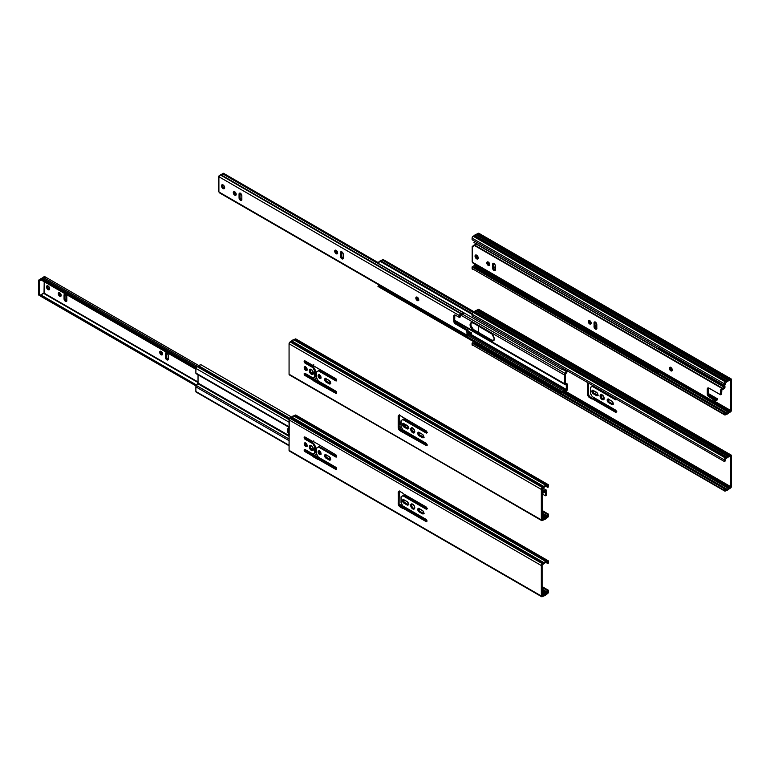 <?xml version="1.0" encoding="UTF-8"?>
<svg xmlns="http://www.w3.org/2000/svg" width="770" height="770" viewBox="0 0 770 770"><rect width="100%" height="100%" fill="white"/><g stroke="black" fill="none" stroke-linecap="round" stroke-linejoin="round"><path stroke-width="1.16" d="M341.524 251.569L340.475 252.675A1.973 1.136 60 0 1 340.879 251.771A1.973 1.136 60 0 1 342.4 252.3A1.973 1.136 60 0 1 343.256 254.283L343.256 258.017A1.973 1.136 60 0 1 342.852 258.922A1.973 1.136 60 0 1 341.87 258.816L342.814 258.268A1.973 1.136 -120 0 0 343.208 258.431M416.859 297.037A2.06 1.194 -120 0 0 418.245 300.031L417.292 300.579A2.06 1.194 60 0 1 415.944 298.76A2.06 1.194 60 0 1 416.262 297.105A2.06 1.194 60 0 1 417.292 297.21A2.06 1.194 60 0 1 418.639 299.03A2.06 1.194 60 0 1 418.322 300.675A2.06 1.194 60 0 1 417.292 300.579L418.803 300.223M234.301 191.634A2.06 1.194 -120 0 0 235.697 194.627L234.744 195.176A2.06 1.194 60 0 1 233.397 193.366A2.06 1.194 60 0 1 233.714 191.711A2.06 1.194 60 0 1 234.744 191.817A2.06 1.194 60 0 1 236.092 193.626A2.06 1.194 60 0 1 235.774 195.282A2.06 1.194 60 0 1 234.744 195.176L236.255 194.829M335.72 250.192A2.06 1.194 -120 0 0 337.116 253.186L336.163 253.734A2.06 1.194 60 0 1 334.815 251.915A2.06 1.194 60 0 1 335.133 250.26A2.06 1.194 60 0 1 336.163 250.365A2.06 1.194 60 0 1 337.51 252.185A2.06 1.194 60 0 1 337.193 253.831A2.06 1.194 60 0 1 336.163 253.734L337.674 253.378M240.115 193.02L240.028 197.63L241.395 199.719L240.452 200.267L241.819 199.757L241.838 195.724L241.838 199.459A1.973 1.136 60 0 1 241.434 200.364A1.973 1.136 60 0 1 240.452 200.267L241.395 199.719A1.973 1.136 -120 0 0 241.79 199.882M222.54 184.733A2.243 1.29 -120 0 0 224.031 188.044L223.079 188.592A2.243 1.29 60 0 1 221.616 186.619A2.243 1.29 60 0 1 221.962 184.819A2.243 1.29 60 0 1 223.079 184.935A2.243 1.29 60 0 1 224.542 186.908A2.243 1.29 60 0 1 224.205 188.708A2.243 1.29 60 0 1 223.079 188.592L224.638 188.255M220.143 192.904L218.901 191.961L218.901 176.734A0.895 0.52 180 0 1 218.901 176.003L219.72 175.522L218.651 176.272L219.209 176.917L220.133 175.098L223.454 173.26L378.282 262.657L223.454 173.26A1.79 1.04 120 0 0 222.771 173.885L463.107 312.649A2.156 1.242 -60 0 1 461.374 313.563L221.038 174.809A1.617 0.934 120 0 0 220.355 174.944L460.691 313.698A1.617 0.934 -60 0 1 461.374 313.563L221.038 174.809A2.156 1.242 120 0 0 222.771 173.885L463.107 312.649A1.79 1.04 -60 0 1 463.271 312.447M454.82 314.93L454.685 320.464L455.436 322.505L467.871 330.041L467.12 331.042L468.064 330.494L467.746 329.945L466.803 330.494L467.159 335.605L467.746 336.086L468.94 335.268A2.156 1.242 -60 0 1 469.854 334.392A2.156 1.242 -60 0 1 470.672 334.19L471.356 334.026A1.79 1.04 -60 0 1 470.672 334.19L468.94 335.268A1.617 0.934 -60 0 1 467.448 336.009A1.617 0.934 -60 0 1 467.12 335.268L219.209 192.144A1.617 0.934 120 0 0 219.546 192.885L467.448 336.009M468.218 334.844L468.064 330.494L468.372 334.719A3.494 2.021 -60 0 1 469.854 333.294A3.494 2.021 -60 0 1 471.182 332.977L468.064 331.177L471.182 332.977L469.854 333.294L468.064 332.265L469.854 333.294L468.218 334.844M460.499 315.123L463.617 313.275A3.494 2.021 -60 0 1 460.807 314.776L460.499 316.653L459.459 317.404L455.417 315.18L459.353 317.423L460.479 316.778L460.499 315.123M468.064 330.946L471.423 332.89L471.423 333.988L471.423 332.89L468.064 330.946M468.064 331.033L471.423 332.89L468.064 331.033M222.973 173.654L220.99 174.8L222.973 173.654M218.632 176.369L218.632 191.595A0.895 0.52 0 0 0 218.901 191.961L218.786 191.306M341.476 251.703A1.973 1.136 -120 0 0 341.418 252.127L340.475 252.675L340.475 256.4L341.418 255.852A1.973 1.136 -120 0 0 342.814 258.268L341.87 258.816A1.973 1.136 60 0 1 340.475 256.4L341.418 255.852L341.418 252.127L341.524 256.535L343.353 258.46M416.897 296.922L417.032 298.577L418.245 300.031A2.06 1.194 -120 0 0 418.688 300.204M234.35 191.528L234.484 193.183L235.697 194.627A2.06 1.194 -120 0 0 236.13 194.81M335.768 250.077L335.903 251.732L337.116 253.186A2.06 1.194 -120 0 0 337.549 253.359M240.057 193.155A1.973 1.136 -120 0 0 240.009 193.568L239.056 194.117L239.056 197.852L240.009 197.303L240.009 193.568L239.056 194.117L239.056 197.852L240.452 200.267A1.973 1.136 60 0 1 239.056 197.852L240.009 197.303A1.973 1.136 -120 0 0 241.395 199.719L241.934 199.902M222.569 184.665L222.713 186.475L224.031 188.044A2.243 1.29 -120 0 0 224.571 188.246M463.434 312.283L460.056 314.285L459.546 317.202L459.546 315.671A1.617 0.934 -60 0 1 460.691 313.698L220.355 174.944A1.617 0.934 120 0 0 219.209 176.917L459.546 315.671L218.901 176.734L218.901 191.961L467.12 335.268L466.803 330.494L467.746 329.945L456.369 323.371L455.417 323.92L466.803 330.494L455.417 323.92A2.377 1.367 60 0 1 453.742 321.013L454.685 320.464A2.377 1.367 -120 0 0 456.369 323.371L455.417 323.92L453.867 321.831L453.742 321.013L454.685 320.464L454.685 315.594L453.742 316.143L453.742 321.013L453.742 316.143A2.377 1.367 60 0 1 454.233 315.055A2.377 1.367 60 0 1 455.417 315.18L454.233 315.055L453.742 316.143L454.685 315.594A2.377 1.367 -120 0 1 454.8 314.959M239.056 194.117A1.973 1.136 60 0 1 239.46 193.212A1.973 1.136 60 0 1 240.981 193.742A1.973 1.136 60 0 1 241.838 195.724L240.452 193.318L239.46 193.212L239.056 194.117M343.256 258.017L343.15 253.609L341.091 251.694L340.494 252.377L340.581 257.084L342.14 258.941L343.256 258.017M417.292 300.579L415.944 298.76L416.483 297.028L417.85 297.663L418.726 299.386L418.505 300.531L417.292 300.579M234.744 195.176L233.31 193.001L233.936 191.634L236.092 193.626L235.957 195.128L234.744 195.176M336.163 253.734L334.729 251.549L335.354 250.183L337.51 252.185L337.375 253.686L336.163 253.734M223.079 188.592L221.616 186.619L222.203 184.733L223.685 185.426L224.638 187.303L224.205 188.708L223.079 188.592M566.451 389.957L470.047 334.296L566.451 389.957L565.257 390.294A3.494 2.021 -60 0 1 566.451 389.957L566.22 384.759L566.451 389.957M469.267 334.873L565.257 390.294L469.267 334.873M378.234 286.594L378.58 285.535L562.572 391.776L564.237 391.131A3.494 2.021 -60 0 1 565.257 390.294L564.237 391.131L468.42 335.816L564.237 391.131A2.156 1.242 -60 0 1 562.533 391.757A2.156 1.242 -60 0 1 562.398 391.661L561.802 392.546L562.36 392.825L564.554 391.757A2.416 1.396 -60 0 1 565.257 391.17A2.416 1.396 -60 0 1 566.085 390.939L567.442 389.225A1.299 0.751 -60 0 1 566.085 390.939L565.257 391.17L730.74 486.669L730.422 487.217L564.747 391.555L730.422 487.217L729.382 487.814L730.74 486.669L730.74 456.215L729.382 456.629A2.868 1.655 -60 0 1 728.564 456.908L730.74 456.215L730.74 486.669L565.296 391.15L564.554 391.757A3.224 1.867 -60 0 1 561.994 392.69A3.224 1.867 -60 0 1 561.802 392.546L562.398 391.661L378.58 285.535L377.974 286.411L561.802 392.546L377.974 286.411A3.224 1.867 120 0 0 378.176 286.565A3.224 1.867 120 0 0 378.407 286.661M382.709 259.471L473.752 312.043L382.709 259.471A1.299 0.751 120 0 0 382.267 259.856L473.204 312.36L382.267 259.856L383.354 259.413A1.299 0.751 120 0 0 382.709 259.471M472.203 313.621L380.736 260.809A3.224 1.867 120 0 0 379.793 261.126L472.087 314.41L379.793 261.126A3.224 1.867 120 0 0 377.974 263.205L561.802 369.331L377.974 263.205L380.736 260.809A2.416 1.396 120 0 0 382.267 259.856L380.736 260.809L472.203 313.621M563.265 368.378L561.802 369.331L562.398 369.513A2.156 1.242 -60 0 1 563.178 368.445M470.595 334.18L566.682 389.659L470.595 334.18M562.755 368.936L566.682 371.207L562.524 369.282L566.537 371.602L565.122 373.431L566.682 370.476L566.682 371.207L562.755 368.936M566.537 384.808L565.122 384.596L566.537 384.808M565.372 383.527L565.296 374.576L566.941 372.112L565.296 374.576L565.305 383.402L566.941 383.826L565.296 382.873L566.941 383.826A1.521 0.876 -60 0 1 567.134 383.893A1.521 0.876 -60 0 1 567.442 384.586L567.442 389.225L567.413 384.297L565.353 383.508M561.802 369.331A3.224 1.867 -60 0 1 562.591 368.108L561.802 369.331M567.442 370.909A1.521 0.876 -60 0 1 566.941 372.112L567.442 370.765M378.869 285.699A2.156 1.242 120 0 0 379.899 285.458M462.635 314.256L565.122 373.431L564.535 375.019L564.535 383.701L565.122 384.596A1.79 1.04 -60 0 1 564.901 384.519A1.79 1.04 -60 0 1 564.535 383.701L454.685 320.281L564.535 383.701L564.535 375.019A1.79 1.04 -60 0 1 565.122 373.431L462.635 314.256M471.423 322.62A4.485 2.589 -120 0 0 471.202 326.278A4.485 2.589 -120 0 0 474.012 329.887L473.252 330.32L492.213 340.994L493.637 340.465L494.176 338.742L492.213 334.228L473.252 323.005L491 333.246A4.485 2.589 60 0 1 493.926 337.202A4.485 2.589 60 0 1 493.243 340.792A4.485 2.589 60 0 1 491 340.571L491.761 340.128L474.012 329.887L473.252 330.32A4.485 2.589 60 0 1 470.326 326.374A4.485 2.589 60 0 1 471.009 322.784L471.779 322.341L470.903 323.718L471.086 325.931L473.396 329.454L491.761 340.128L494.003 340.35M460.537 314.978L564.535 375.019L460.537 314.978M474.137 311.821L383.604 259.808M378.753 285.651L379.928 285.439M418.745 299.53L417.013 298.539L418.745 299.53M471.009 322.784L473.252 323.005A4.485 2.589 60 0 0 471.009 322.784L470.143 325.585L472.636 329.897L491 340.571L491.761 340.128A4.485 2.589 -120 0 0 493.589 340.513L493.974 340.051M659.245 347.655L658.62 348.367L724.897 386.636L658.62 348.367L657.773 348.608L658.379 348.791A2.156 1.242 -60 0 1 659.159 347.732M658.581 347.386L657.773 348.608L473.954 242.483L657.773 348.608A3.224 1.867 -60 0 1 658.571 347.395M474.214 265.871L474.561 264.813L473.954 265.698L657.773 371.823L658.379 370.938L474.561 264.813L658.379 370.938L657.773 371.823L473.954 265.698A3.224 1.867 120 0 0 474.156 265.842A3.224 1.867 120 0 0 474.387 265.939M662.652 350.581L662.662 349.753L662.662 350.485L658.725 348.213L662.624 350.687M474.753 241.26A3.224 1.867 120 0 0 473.954 242.483L474.753 241.26M663.413 350.186A1.521 0.876 -60 0 1 663.201 350.937M660.333 371.236A3.224 1.867 -60 0 1 657.975 371.968A3.224 1.867 -60 0 1 657.773 371.823L659.033 372.054L660.535 371.034M474.849 264.976A2.156 1.242 120 0 0 476.264 264.418M659.697 370.861A2.156 1.242 -60 0 1 658.514 371.034A2.156 1.242 -60 0 1 658.379 370.938L659.726 370.851M663.124 351.072L663.422 350.042M474.734 264.928L475.908 264.716M477.284 257.748L476.688 255.217L476.688 256.853A1.79 1.04 120 0 0 477.063 257.671A1.79 1.04 120 0 0 477.284 257.748M596.808 326.201L594.969 325.142L596.808 326.201M591.158 322.938L589.425 321.947L591.158 322.938M495.389 267.652L493.551 266.584L495.389 267.652M489.739 264.389L488.007 263.388L489.739 264.389M478.199 257.729L476.688 256.853L478.199 257.729M198.063 366.453A2.416 1.396 120 0 0 198.766 365.865L542.417 563.698L543.456 563.101L291.175 417.446A1.79 1.04 120 0 0 291.695 417.022L543.976 562.678A1.79 1.04 -60 0 1 543.456 563.101L291.175 417.446L290.146 418.043A1.521 0.876 120 0 0 289.068 419.91L541.339 565.565L541.339 596.009L542.003 596.779L543.456 596.038A1.79 1.04 -60 0 1 543.976 595.865L544.977 595.528A3.475 2.012 -60 0 1 543.976 595.865L542.417 596.635A1.521 0.876 -60 0 1 541.657 596.712A1.521 0.876 -60 0 1 541.339 596.009L289.068 450.363L289.25 419.121L198.063 366.453L289.25 419.101L289.732 418.38L198.766 365.865L200.267 364.845L201.528 365.076A3.224 1.867 120 0 0 201.326 364.932A3.224 1.867 120 0 0 198.766 365.865L198.063 366.453A2.416 1.396 120 0 1 197.236 366.684A1.299 0.751 120 0 0 195.878 368.397L195.878 373.036A1.521 0.876 120 0 0 196.196 373.729A1.521 0.876 120 0 0 196.388 373.797L289.068 426.83L195.878 373.036L195.878 368.397L289.068 422.201L195.878 368.397L196.542 366.992L198.063 366.453M289.068 445.291L195.878 391.487A1.299 0.751 120 0 0 196.148 392.084L289.068 445.291M198.034 383.046L289.068 435.599L198.034 383.046L198.034 374.798L198.034 383.046L196.388 385.51A1.521 0.876 120 0 0 195.878 386.858L195.878 391.487L195.878 386.858L289.068 440.661L195.878 386.858L196.388 385.51L289.068 439.016L196.388 385.51L198.034 383.046M305.555 445.118L307.076 446.003L305.555 445.118M310.387 445.272L310.387 447.87L312.081 449.892L311.321 450.325A2.868 1.655 60 0 1 309.444 447.803A2.868 1.655 60 0 1 309.887 445.503A2.868 1.655 60 0 1 311.321 445.637L312.755 447.158L313.303 449.593L310.416 447.928L313.303 449.593L312.755 450.469A2.868 1.655 60 0 1 311.321 450.325L312.081 449.892A2.868 1.655 -120 0 0 313.082 450.161M315.44 450.825L316.576 451.49L315.44 450.825M319.435 453.135L320.955 454.011L319.435 453.135M325.931 456.889L330.561 459.555L325.931 456.889M316.576 452.26L315.44 451.595L316.576 452.26M312.947 450.161L311.205 449.151L312.947 450.161M289.068 436.369L197.794 383.681L289.068 436.369M336.48 468.035L304.92 449.815L336.48 468.035M317.288 455.311L313.958 453.395L317.288 455.311M289.077 419.708L197.236 366.684L289.077 419.708M289.366 434.809L287.403 430.305L287.942 428.572L289.366 428.053M308.943 439.141L310.955 441.865M311.253 445.464L309.54 446.456M307.124 445.339L305.093 444.175L307.124 445.339M306.778 444.271L304.987 443.231L306.778 444.271M310.079 445.984A4.485 2.589 -120 0 0 310.916 445.984M309.405 439.564A4.485 2.589 60 0 1 310.907 441.749M311.195 445.58A4.485 2.589 60 0 1 310.57 446.263A4.485 2.589 60 0 1 310.05 446.446M288.75 428.082A4.485 2.589 -120 0 0 289.068 432.933M289.068 434.472A4.485 2.589 60 0 1 288.336 428.245A4.485 2.589 60 0 1 289.068 428.043M288.336 428.245L289.096 427.812L288.163 429.862L289.096 432.981M309.704 445.888L311.33 445.82M305.555 368.984L307.076 369.869L305.555 368.984M310.416 371.794L313.303 373.46L312.447 374.451L311.321 374.191A2.868 1.655 60 0 1 309.444 371.669A2.868 1.655 60 0 1 309.887 369.369A2.868 1.655 60 0 1 311.321 369.513L312.755 371.025L313.303 373.46L310.416 371.794M315.44 374.692L316.576 375.356L315.44 374.692M319.435 377.002L320.955 377.878L319.435 377.002M325.931 380.755L330.561 383.422L325.931 380.755M398.947 422.903L401.035 424.116L398.947 422.903M403.836 425.733L408.466 428.399L403.836 425.733M411.834 430.343L414.722 432.018L413.865 433L412.73 432.75A2.868 1.655 60 0 1 410.862 430.218A2.868 1.655 60 0 1 411.296 427.918A2.868 1.655 60 0 1 412.73 428.062L414.424 430.074L414.722 432.008L411.834 430.343M419.111 434.55L423.741 437.225L419.111 434.55M414.366 432.586L412.624 431.575L414.366 432.586M401.035 424.886L398.947 423.683L401.035 424.886M316.576 376.126L315.44 375.462L316.576 376.126M312.947 374.028L311.205 373.017L312.947 374.028M426.744 444.021L399.12 428.062L426.744 444.021M336.48 391.901L304.92 373.681L336.48 391.901M401.757 427.947L398.947 426.33L401.757 427.947M317.288 379.186L313.958 377.262L317.288 379.186M399.409 415.174L402.768 417.109L399.409 415.174M404.924 418.428L406.935 421.142M406.935 425.213L405.511 425.733L403.374 424.78L404.298 425.319L405.058 424.876L403.268 423.847L405.058 424.876A4.485 2.589 -120 0 0 406.781 425.281L404.298 425.319A4.485 2.589 60 0 0 406.541 425.541A4.485 2.589 60 0 0 406.839 425.319M401.035 423.433L398.947 422.23L401.035 423.433M401.035 422.557L398.947 421.344L401.035 422.557M405.386 418.842A4.485 2.589 60 0 1 406.887 421.026M616.366 399.158A1.347 0.78 60 0 1 616.366 399.187L615.413 399.736L592.226 386.347L590.446 387.551L590.446 393.345L592.226 396.598L615.413 409.977A1.347 0.78 60 0 1 616.366 411.632L615.413 412.181L592.361 398.87A1.79 1.04 60 0 1 592.351 398.87L589.117 397.32L587.731 395.203L587.731 382.546M601.129 394.577A2.868 1.655 -120 0 0 602.891 399.091L602.13 399.534A2.868 1.655 60 0 1 600.254 397.002A2.868 1.655 60 0 1 600.696 394.702A2.868 1.655 60 0 1 602.13 394.846L604.123 397.878L603.256 399.784L601.351 398.908L600.138 396.502L600.696 394.702L602.13 394.846A2.868 1.655 60 0 1 604.007 397.378A2.868 1.655 60 0 1 603.565 399.678A2.868 1.655 60 0 1 602.13 399.534L602.891 399.091A2.868 1.655 -120 0 0 603.892 399.37M727.178 457.707A2.406 1.386 -60 0 1 727.871 457.139A2.406 1.386 -60 0 1 728.564 456.908L727.178 457.707A2.868 1.655 -60 0 1 726.351 458.381L727.178 457.707M731.182 455.08L478.911 309.425A1.521 0.876 120 0 0 478.141 309.502L730.422 455.157A1.521 0.876 -60 0 1 731.182 455.08A1.521 0.876 -60 0 1 731.5 455.773L731.5 486.226A1.521 0.876 -60 0 1 730.422 488.093L728.872 489.114A3.475 2.012 -60 0 1 726.87 490.269L726.351 490.442A1.79 1.04 -60 0 1 726.87 490.269L728.872 489.114A1.79 1.04 -60 0 1 729.382 488.69L730.836 487.757L731.5 486.226L731.182 455.08L726.351 457.505L474.07 311.86L473.165 312.379L725.436 458.034L726.351 457.505L474.07 311.86A1.79 1.04 120 0 0 474.589 311.427L726.87 457.082A1.79 1.04 -60 0 1 726.351 457.505L725.436 458.034L473.165 312.379A1.521 0.876 120 0 0 472.087 314.247L472.087 315.854L724.358 461.509L472.087 315.854L472.087 314.247L724.358 459.902L472.087 314.247L472.405 313.188L474.589 311.427L726.87 457.082A3.475 2.012 -60 0 1 727.871 456.254A3.475 2.012 -60 0 1 728.872 455.927L476.592 310.272A3.475 2.012 120 0 0 475.591 310.608L727.871 456.254L475.591 310.608A3.475 2.012 120 0 0 474.589 311.427L476.592 310.272A1.79 1.04 120 0 0 477.111 310.098L729.382 455.753A1.79 1.04 -60 0 1 728.872 455.927L476.592 310.272L729.382 455.753L730.422 455.157L478.141 309.502L477.111 310.098L478.555 309.357L479.2 309.896M474.493 343.718L727.178 489.287L728.564 488.488A2.868 1.655 -60 0 1 729.382 487.814L563.958 392.305L729.382 487.814L728.564 488.488L562.851 392.815L728.564 488.488A2.406 1.386 -60 0 1 727.178 489.287L725.215 490.115L725.119 488.296L724.358 488.738L724.358 490.346L472.087 344.69L725.436 490.971A1.521 0.876 -60 0 1 724.676 491.039A1.521 0.876 -60 0 1 724.358 490.346L724.358 488.738L472.087 343.083L472.847 342.65L725.119 488.296L472.847 342.65L472.087 343.083L724.358 488.738L725.119 488.296L725.215 490.115L726.351 489.566L725.119 488.854L726.351 489.566A2.868 1.655 -60 0 1 727.178 489.287L474.897 343.641A2.868 1.655 120 0 0 474.638 343.68M725.119 459.459L725.119 461.066L724.358 461.509L724.358 459.902A1.521 0.876 -60 0 1 725.436 458.034L724.445 459.372L724.358 461.509L725.119 461.066L725.119 459.459M472.087 344.69A1.521 0.876 120 0 0 472.405 345.393L472.087 343.083L472.087 344.69M476.284 342.842L474.897 343.641A2.406 1.386 120 0 0 476.053 343.074M478.459 326.008L478.459 332.447L478.459 326.008M616.346 398.956L616.366 399.187A1.347 0.78 60 0 1 616.087 399.803A1.347 0.78 60 0 1 615.413 399.736L592.226 386.347L592.987 385.905L590.619 387.272A0.895 0.52 60 0 0 590.436 387.685L590.436 393.191A0.895 0.52 60 0 0 590.619 393.817L592.226 396.598L615.413 409.977L616.366 411.632A1.347 0.78 60 0 1 616.087 412.239A1.347 0.78 60 0 1 615.413 412.181L616.173 411.738L593.121 398.427L592.361 398.87A1.79 1.04 60 0 1 592.351 398.87L615.413 412.181L616.173 411.738A1.347 0.78 -120 0 0 616.346 411.815L593.121 398.427L591.966 399.004L592.727 398.562L590.244 397.137L589.483 397.57A2.685 1.55 60 0 1 587.587 394.279L588.347 393.845L588.347 382.979L588.347 393.845A2.685 1.55 -120 0 0 590.244 397.137L589.483 397.57L591.966 399.004L592.852 398.581L589.522 396.55L588.347 393.845L587.587 394.279L587.587 383.296A2.685 1.55 60 0 1 587.702 382.603M493.551 340.725L493.57 340.513A1.347 0.78 60 0 1 493.83 340.109A1.347 0.78 60 0 1 493.897 340.07M608.05 399.062A2.06 1.194 -120 0 0 609.388 402.181L608.627 402.623L607.415 401.18L607.819 399.072L612.015 401.247L613.084 402.864L612.766 404.519L608.627 402.623A2.06 1.194 60 0 1 607.28 400.804A2.06 1.194 60 0 1 607.597 399.158A2.06 1.194 60 0 1 608.627 399.255L611.736 401.055A2.06 1.194 60 0 1 613.084 402.864A2.06 1.194 60 0 1 612.766 404.519A2.06 1.194 60 0 1 611.736 404.414L612.497 403.981A2.06 1.194 -120 0 0 613.074 404.173L613.305 404.163M592.9 390.043L592.765 390.255A2.06 1.194 -120 0 0 594.113 393.364L593.352 393.807A2.06 1.194 60 0 1 592.005 391.988A2.06 1.194 60 0 1 592.322 390.332A2.06 1.194 60 0 1 593.352 390.438L597.491 393.316L597.809 395.337L596.461 395.597L592.794 393.355L591.899 391.275L592.794 390.246L596.461 392.228A2.06 1.194 60 0 1 597.809 394.048A2.06 1.194 60 0 1 597.491 395.703A2.06 1.194 60 0 1 596.461 395.597L597.222 395.154A2.06 1.194 -120 0 0 597.799 395.356M473.165 345.316L724.676 491.039M596.461 395.597L597.222 395.154L594.113 393.364L593.352 393.807L596.461 395.597M611.736 404.414L612.497 403.981L609.388 402.181L608.627 402.623L611.736 404.414M588.241 382.921L587.587 383.296L588.241 382.921M615.413 399.736L616.173 399.293L592.987 385.905L616.173 399.293A1.347 0.78 -120 0 0 616.346 399.38L615.413 399.736M601.206 394.471L601.457 397.58L604.017 399.351M608.175 398.87L608.829 401.738L613.055 404.173M592.765 390.255L593.554 392.912L598.03 395.347M731.182 378.946L478.911 233.3A1.521 0.876 120 0 0 478.141 233.368L730.422 379.023A1.521 0.876 -60 0 1 731.182 378.946A1.521 0.876 -60 0 1 731.5 379.649L731.5 410.092A1.521 0.876 -60 0 1 730.422 411.96L728.872 412.98A3.475 2.012 -60 0 1 726.87 414.135L726.351 414.308A1.79 1.04 -60 0 1 726.87 414.135L728.872 412.98A1.79 1.04 -60 0 1 729.382 412.556L730.836 411.623L731.5 410.092L731.182 378.946L728.872 379.793L476.592 234.138A3.475 2.012 120 0 0 475.591 234.475L727.871 380.12A3.475 2.012 -60 0 1 728.872 379.793L476.592 234.138A1.79 1.04 120 0 0 477.111 233.974L729.382 379.62A1.79 1.04 -60 0 1 728.872 379.793L727.871 380.12L475.591 234.475A3.475 2.012 120 0 0 474.589 235.293L726.87 380.948A1.79 1.04 -60 0 1 726.351 381.371L474.07 235.726L473.165 236.246L725.436 381.901L726.351 381.371L474.07 235.726A1.79 1.04 120 0 0 474.589 235.293L726.87 380.948A3.475 2.012 -60 0 1 727.871 380.12L725.436 381.901L473.165 236.246A1.521 0.876 120 0 0 472.087 238.113L472.087 239.72L724.358 385.375L472.087 239.72L472.087 238.113L724.358 383.768L472.087 238.113L472.953 236.39L477.111 233.974L729.382 379.62L730.422 379.023L478.141 233.368L477.111 233.974L478.555 233.223L479.2 233.762M727.178 381.574A2.406 1.386 -60 0 1 727.871 381.006A2.406 1.386 -60 0 1 728.564 380.775L729.382 380.495A2.868 1.655 -60 0 1 728.564 380.775L727.178 381.574A2.868 1.655 -60 0 1 726.351 382.247L727.178 381.574M474.493 267.585L727.178 413.153L728.564 412.354A2.868 1.655 -60 0 1 729.382 411.681L659.938 371.583L729.382 411.681L728.564 412.354L658.831 372.103L728.564 412.354A2.406 1.386 -60 0 1 727.178 413.153L725.215 413.981L725.119 412.162L724.358 412.605L724.445 414.645L725.436 414.838A1.521 0.876 -60 0 1 724.676 414.914A1.521 0.876 -60 0 1 724.358 414.212L472.087 268.566L472.087 266.949L472.087 268.566L724.358 414.212L724.358 412.605L472.087 266.949L472.847 266.516L725.119 412.162L472.847 266.516L472.087 266.949L724.358 412.605L725.119 412.162L725.215 413.981L726.351 413.432L725.119 412.72L726.351 413.432A2.868 1.655 -60 0 1 727.178 413.153L474.897 267.508A2.868 1.655 120 0 0 474.638 267.546M730.422 379.899L729.382 380.495L730.422 379.899M473.685 263.147L713.097 401.151L712.895 399.178L708.631 396.646L707.563 395.203L707.284 389.1L708.236 388.552L707.284 389.1L707.284 393.961L708.236 393.412A2.377 1.367 -120 0 0 709.911 396.329L708.958 396.877L712.779 399.081L713.732 398.533L709.911 396.329L708.958 396.877A2.377 1.367 60 0 1 707.284 393.961L708.236 393.412L708.236 388.552A2.377 1.367 -120 0 1 708.352 387.907L708.727 395.068L715.831 399.168L708.718 395.068L713.954 398.764L713.097 399.63L714.05 399.081L713.732 398.533L712.779 399.081L713.261 401.748L714.339 401.748L730.422 411.084L730.74 380.082L730.74 410.535L714.791 401.324L730.74 410.535L730.422 411.084L729.382 411.681L730.422 411.084L714.3 401.767L714.916 401.151A2.156 1.242 -60 0 1 715.831 400.275A2.156 1.242 -60 0 1 716.649 400.073L717.332 399.909A1.79 1.04 -60 0 1 716.649 400.073L714.916 401.151A1.617 0.934 -60 0 1 713.424 401.892A1.617 0.934 -60 0 1 713.097 401.151L472.761 262.397L472.328 261.559M725.119 383.325L725.119 384.933L724.358 385.375L724.358 383.768A1.521 0.876 -60 0 1 725.436 381.901L724.445 383.239L724.358 385.375L725.119 384.933L725.119 383.325M476.284 266.709L474.897 267.508A2.406 1.386 120 0 0 476.053 266.94M472.087 268.566A1.521 0.876 120 0 0 472.405 269.259L472.087 268.566M473.165 269.182L724.676 414.914M595.018 321.956A1.973 1.136 -120 0 0 594.969 322.37L594.016 322.919A1.973 1.136 60 0 1 594.421 322.014A1.973 1.136 60 0 1 595.412 322.12A1.973 1.136 60 0 1 596.808 324.536L596.808 328.261L596.567 323.496L594.421 322.014L594.016 326.653L594.969 326.105L595.585 327.799L596.894 328.703M670.439 367.175L670.574 368.83L671.787 370.274L670.843 370.822A2.06 1.194 60 0 1 669.496 369.003A2.06 1.194 60 0 1 669.813 367.357A2.06 1.194 60 0 1 670.843 367.454A2.06 1.194 60 0 1 672.191 369.273A2.06 1.194 60 0 1 671.873 370.928A2.06 1.194 60 0 1 670.843 370.822L671.787 370.274A2.06 1.194 -120 0 0 672.229 370.447M487.891 261.771L488.026 263.436L489.239 264.88L488.286 265.429A2.06 1.194 60 0 1 486.938 263.61A2.06 1.194 60 0 1 487.256 261.964A2.06 1.194 60 0 1 488.286 262.06A2.06 1.194 60 0 1 489.633 263.879A2.06 1.194 60 0 1 489.316 265.534A2.06 1.194 60 0 1 488.286 265.429L489.239 264.88A2.06 1.194 -120 0 0 489.682 265.053M589.31 320.33L589.445 321.985L590.657 323.429L589.704 323.978A2.06 1.194 60 0 1 588.357 322.168A2.06 1.194 60 0 1 588.675 320.512A2.06 1.194 60 0 1 589.704 320.618A2.06 1.194 60 0 1 591.052 322.428A2.06 1.194 60 0 1 590.734 324.083A2.06 1.194 60 0 1 589.704 323.978L590.657 323.429A2.06 1.194 -120 0 0 591.1 323.612M493.609 263.398A1.973 1.136 -120 0 0 493.551 263.821L492.598 264.37A1.973 1.136 60 0 1 493.002 263.465A1.973 1.136 60 0 1 493.994 263.561A1.973 1.136 60 0 1 495.389 265.977L495.389 269.712L495.149 264.947L493.994 263.561L493.002 263.465L492.598 268.104L493.551 267.556L494.167 269.25L495.476 270.154M476.11 254.918L476.255 256.718L477.573 258.297L476.62 258.845A2.243 1.29 60 0 1 475.157 256.872A2.243 1.29 60 0 1 475.504 255.072A2.243 1.29 60 0 1 476.62 255.178A2.243 1.29 60 0 1 478.093 257.161A2.243 1.29 60 0 1 477.747 258.951A2.243 1.29 60 0 1 476.62 258.845L477.573 258.297A2.243 1.29 -120 0 0 478.112 258.499M722.491 388.186L474.58 245.062A1.617 0.934 120 0 0 473.897 245.187L721.798 388.321A1.617 0.934 -60 0 1 722.491 388.186L474.58 245.062A2.156 1.242 120 0 0 476.312 244.138L724.214 387.262A1.79 1.04 -60 0 1 724.897 386.636L724.897 387.733L724.974 386.598L658.658 348.31L724.974 386.598L724.214 387.262A2.156 1.242 -60 0 1 722.491 388.186L720.749 389.736L720.566 394.721L708.958 388.128L720.47 394.74L721.615 393.971L720.662 394.519L720.662 390.294A1.617 0.934 -60 0 1 721.798 388.321L473.897 245.187L476.312 244.138L724.214 387.262L722.491 388.186M717.159 398.85L708.246 393.711L717.159 398.85L715.831 399.168A3.494 2.021 -60 0 1 717.159 398.85L717.332 399.909L717.409 398.773L708.236 393.48L717.159 398.85M721.615 389.745L724.724 387.897A3.494 2.021 -60 0 1 721.913 389.389L721.586 394.096L721.615 389.745M708.236 393.557L717.332 398.812L708.236 393.557M476.466 243.926L474.532 245.043L476.466 243.926A1.79 1.04 120 0 0 476.312 244.138L476.64 243.772M473.271 245.774L472.193 246.516L472.761 247.17L473.897 245.187A1.617 0.934 120 0 0 472.761 247.17L472.443 246.987A0.895 0.52 180 0 1 472.443 246.256L473.271 245.774M714.348 400.602L714.05 399.081L714.348 400.602A3.494 2.021 -60 0 1 715.831 399.168L714.348 400.602M595.075 321.822L594.969 326.105A1.973 1.136 -120 0 0 596.75 328.684M670.4 367.28A2.06 1.194 -120 0 0 671.787 370.274L672.345 370.466M487.853 261.887A2.06 1.194 -120 0 0 489.239 264.88L489.797 265.072M589.262 320.436A2.06 1.194 -120 0 0 590.657 323.429L591.216 323.631M493.657 263.263L493.551 267.556A1.973 1.136 -120 0 0 495.331 270.126M476.081 254.976A2.243 1.29 -120 0 0 477.573 258.297L478.18 258.508M472.183 246.621L472.183 261.839A0.895 0.52 0 0 0 472.443 262.204L472.761 262.397A1.617 0.934 120 0 0 473.088 263.128L713.424 401.892M707.284 389.1A2.377 1.367 60 0 1 707.774 388.013A2.377 1.367 60 0 1 708.958 388.128L707.774 388.013L707.284 389.1M472.443 262.204L472.443 246.987L472.443 262.204M495.389 269.712A1.973 1.136 60 0 1 494.975 270.617A1.973 1.136 60 0 1 493.454 270.087A1.973 1.136 60 0 1 492.598 268.104L493.551 267.556L493.551 263.821L492.598 264.37L492.704 268.778L494.263 270.645L495.389 269.712M596.808 328.261A1.973 1.136 60 0 1 596.394 329.165A1.973 1.136 60 0 1 594.873 328.636A1.973 1.136 60 0 1 594.016 326.653L594.969 326.105L594.969 322.37L594.016 322.919L594.122 327.327L595.682 329.194L596.808 328.261M670.843 367.454L672.191 369.273L671.652 371.005L670.285 370.37L669.409 368.647L669.631 367.502L670.843 367.454M488.286 262.06L489.72 264.245L489.094 265.611L486.938 263.61L487.073 262.108L488.286 262.06M589.704 320.618L591.139 322.794L590.513 324.17L588.357 322.168L588.492 320.667L589.704 320.618M476.62 255.178L478.093 257.161L477.506 259.038L476.014 258.354L475.157 256.872L475.311 255.236L476.62 255.178M166.464 352.747A1.973 1.136 -120 0 0 166.416 353.161L165.463 353.709A1.973 1.136 60 0 1 165.868 352.814A1.973 1.136 60 0 1 167.388 353.334A1.973 1.136 60 0 1 168.255 355.326L168.255 359.051A1.973 1.136 60 0 1 167.841 359.956A1.973 1.136 60 0 1 166.859 359.86A1.973 1.136 60 0 1 165.463 357.444L166.416 356.895A1.973 1.136 -120 0 0 167.812 359.311L166.859 359.86L165.569 358.127L165.463 353.709L166.079 352.727L168.149 354.643L168.226 359.349L166.859 359.86L167.812 359.311A1.973 1.136 -120 0 0 168.197 359.475M59.3 292.677A2.06 1.194 -120 0 0 60.686 295.67L59.733 296.219A2.06 1.194 60 0 1 58.385 294.4A2.06 1.194 60 0 1 58.703 292.754A2.06 1.194 60 0 1 59.733 292.85L61.167 295.035L60.541 296.402L58.385 294.4L58.52 292.898L59.733 292.85A2.06 1.194 60 0 1 61.08 294.669A2.06 1.194 60 0 1 60.763 296.325A2.06 1.194 60 0 1 59.733 296.219L60.686 295.67A2.06 1.194 -120 0 0 61.128 295.844M160.709 351.236A2.06 1.194 -120 0 0 162.104 354.229L161.151 354.778A2.06 1.194 60 0 1 159.804 352.958A2.06 1.194 60 0 1 160.122 351.303A2.06 1.194 60 0 1 161.151 351.409L162.585 353.584L161.96 354.96L159.804 352.958L159.939 351.457L161.151 351.409A2.06 1.194 60 0 1 162.499 353.228A2.06 1.194 60 0 1 162.181 354.874A2.06 1.194 60 0 1 161.151 354.778L162.104 354.229A2.06 1.194 -120 0 0 162.537 354.402M65.046 294.198A1.973 1.136 -120 0 0 64.998 294.612L64.045 295.16A1.973 1.136 60 0 1 64.449 294.256A1.973 1.136 60 0 1 65.97 294.785A1.973 1.136 60 0 1 66.836 296.768L66.836 300.502A1.973 1.136 60 0 1 66.422 301.407A1.973 1.136 60 0 1 65.44 301.311A1.973 1.136 60 0 1 64.045 298.895L64.998 298.346A1.973 1.136 -120 0 0 66.393 300.762L65.44 301.311L64.151 299.569L64.045 295.16L64.661 294.178L66.73 296.094L66.807 300.8L65.44 301.311L66.393 300.762A1.973 1.136 -120 0 0 66.778 300.916M47.528 285.776A2.243 1.29 -120 0 0 49.02 289.087L48.067 289.636A2.243 1.29 60 0 1 46.604 287.662A2.243 1.29 60 0 1 46.951 285.863A2.243 1.29 60 0 1 48.067 285.978L49.54 287.951L48.953 289.838L47.759 289.424L46.604 287.662L46.758 286.026L48.067 285.978A2.243 1.29 60 0 1 49.54 287.951A2.243 1.29 60 0 1 49.193 289.741A2.243 1.29 60 0 1 48.067 289.636L49.02 289.087A2.243 1.29 -120 0 0 49.559 289.289M198.968 365.663L44.824 276.671A1.617 0.934 120 0 0 43.332 277.412L42.417 278.288A2.156 1.242 120 0 1 41.599 278.49A1.79 1.04 120 0 0 40.916 278.653L195.907 368.127L40.916 278.653L41.599 278.49L196.061 367.665L41.599 278.49L42.417 278.288L196.369 367.175L42.417 278.288A2.156 1.242 120 0 0 43.332 277.412L197.784 366.587L43.332 277.412L44.525 276.594L45.151 277.412M44.015 293.514L198.034 381.997L44.208 293.187L43.669 293.495L44.208 293.187L44.208 281.724L44.015 293.514L198.034 382.43L43.9 293.534A3.494 2.021 120 0 0 43.669 293.495A3.494 2.021 120 0 0 41.166 294.939L40.088 295.565A0.895 0.52 -60 0 1 39.453 295.199L38.5 294.65A0.895 0.52 120 0 0 38.683 295.054L39.453 295.199L39.453 281.435L38.5 280.886L38.5 294.65L38.5 280.886L39.453 281.435A0.895 0.52 -60 0 1 40.088 280.338L39.135 279.789A0.895 0.52 120 0 0 38.5 280.886L39.135 279.789L40.088 280.338L40.945 279.847L39.462 281.291L39.501 295.449L43.669 293.495A3.494 2.021 -60 0 1 43.9 293.534L44.015 293.514M40.849 295.237L40.849 296.334L196.1 385.963L40.849 296.334L40.849 295.237L196.639 385.183L40.849 295.237M40.849 278.692L40.849 279.789L195.878 369.292L40.849 279.789L40.849 278.692L195.888 368.204L40.849 278.692M196.687 385.125L41.089 295.035A3.494 2.021 -60 0 1 41.166 294.939A3.494 2.021 120 0 0 41.089 295.035L196.687 385.125M43.38 277.335L41.397 278.48L43.38 277.335M40.849 278.798L39.135 279.789L40.849 278.798M198.034 382.526L43.9 293.534L198.034 382.526M39.135 295.016L39.636 295.603M289.068 429.958L288.192 429.458L289.068 429.958M289.068 428.861L288.452 428.515L289.068 428.861M65.103 294.053L64.998 298.346L64.998 294.612L64.045 295.16L64.045 298.895L64.998 298.346L65.614 300.04L66.923 300.945M166.522 352.612L166.416 356.895L166.416 353.161L165.463 353.709L165.463 357.444L166.416 356.895L167.032 358.589L168.341 359.494M59.338 292.571L59.656 294.583L61.244 295.863M160.757 351.12L161.074 353.141L162.662 354.421M47.557 285.708L47.904 287.903L49.627 289.299M411.806 503.821L411.806 506.429L413.49 508.441L412.73 508.883A2.868 1.655 60 0 1 410.862 506.352A2.868 1.655 60 0 1 411.296 504.052A2.868 1.655 60 0 1 412.73 504.196A2.868 1.655 60 0 1 414.606 506.727A2.868 1.655 60 0 1 414.164 509.018A2.868 1.655 60 0 1 412.73 508.883L413.49 508.441A2.868 1.655 -120 0 0 414.501 508.71M305.228 442.654L305.093 444.155L306.431 445.974L305.671 446.408A2.06 1.194 60 0 1 304.323 444.598A2.06 1.194 60 0 1 304.641 442.942A2.06 1.194 60 0 1 305.671 443.048A2.06 1.194 60 0 1 307.018 444.858A2.06 1.194 60 0 1 306.71 446.513A2.06 1.194 60 0 1 305.671 446.408L306.431 445.974A2.06 1.194 -120 0 0 307.009 446.167L307.249 446.157M311.321 445.637A2.868 1.655 60 0 1 313.188 448.169A2.868 1.655 60 0 1 312.755 450.469L310.916 450.055L309.444 447.803L309.627 445.705L311.321 445.637M319.107 450.671L318.972 452.173L320.32 453.982L319.56 454.425A2.06 1.194 60 0 1 318.212 452.606A2.06 1.194 60 0 1 318.53 450.96A2.06 1.194 60 0 1 319.56 451.056A2.06 1.194 60 0 1 320.907 452.875A2.06 1.194 60 0 1 320.589 454.531A2.06 1.194 60 0 1 319.56 454.425L320.32 453.982A2.06 1.194 -120 0 0 320.897 454.185M304.15 437.63A1.347 0.78 60 0 1 304.429 437.014A1.347 0.78 60 0 1 305.103 437.081L312.755 441.499L304.92 436.994A1.347 0.78 -120 0 0 304.91 437.187L304.15 437.63L304.91 437.187L305.68 438.708L313.65 443.328L315.44 446.735L315.392 452.49L312.889 454.011L313.65 453.578L312.889 454.011L305.103 449.516L312.889 454.011L315.248 452.644A0.895 0.52 -120 0 0 315.44 452.24L314.68 452.673A0.895 0.52 60 0 1 314.487 453.087L315.44 452.24L315.44 446.735L314.68 447.168L314.68 452.673L314.68 447.168L315.44 446.735A0.895 0.52 -120 0 0 315.248 446.109L314.487 446.542A0.895 0.52 60 0 1 314.68 447.168L315.248 446.109L313.65 443.328L312.889 443.77L314.487 446.542L312.889 443.77L313.65 443.328L305.863 438.833L305.103 439.275L312.889 443.77L305.103 439.275A1.347 0.78 60 0 1 304.15 437.63L304.91 437.187A1.347 0.78 -120 0 0 305.863 438.833L305.103 439.275L304.15 437.63M418.649 508.412A2.06 1.194 -120 0 0 418.534 509.009L417.773 509.451A2.06 1.194 60 0 1 418.197 508.498A2.06 1.194 60 0 1 419.226 508.604L422.335 510.394A2.06 1.194 60 0 1 423.683 512.214A2.06 1.194 60 0 1 423.365 513.869A2.06 1.194 60 0 1 422.335 513.763L423.904 513.513M544.977 594.652L542.099 592.996L544.977 594.652A2.406 1.386 -60 0 1 544.284 594.883L542.099 593.622L544.284 594.883L542.099 594.373L543.456 595.162A2.868 1.655 -60 0 1 544.284 594.883L544.977 594.652A2.406 1.386 -60 0 0 545.67 594.084A2.868 1.655 -60 0 1 546.488 593.4L547.403 592.881L542.099 589.82L547.403 592.881L546.488 593.4L542.099 590.869L546.488 593.4L544.977 594.652M542.099 592.024L545.67 594.084L542.099 592.024M547.403 561.696L546.488 562.225A2.868 1.655 -60 0 1 545.67 562.495L547.403 561.696M542.099 595.576L543.456 595.162L542.099 595.576L542.099 565.122L543.456 563.977L542.099 565.122L542.099 595.576M544.284 563.293A2.868 1.655 -60 0 1 543.456 563.977L544.284 563.293A2.406 1.386 -60 0 1 545.67 562.495L544.284 563.293M542.099 589.088L547.72 592.332L547.403 592.881L547.72 590.725L548.481 590.282L542.099 586.596L548.481 590.282L548.481 591.889A1.521 0.876 -60 0 1 547.403 593.757L546.488 594.286L548.298 592.688L548.481 590.282L547.72 590.725L542.099 587.481L547.72 590.725L547.72 592.332L542.099 589.088M399.582 505.197L426.965 521.001L399.582 505.197M426.619 519.923L399.062 504.023L426.619 519.923M545.978 594.71A1.79 1.04 -60 0 1 546.488 594.286L545.978 594.71A3.475 2.012 -60 0 1 544.977 595.528L545.978 594.71M294.217 415.694L546.488 561.349A1.79 1.04 -60 0 1 545.978 561.523L293.697 415.867A1.79 1.04 120 0 0 294.217 415.694L546.488 561.349L547.403 560.82L295.122 415.174L294.217 415.694L295.122 415.174L547.403 560.82A1.521 0.876 -60 0 1 548.163 560.743A1.521 0.876 -60 0 1 548.481 561.446L548.481 563.053L547.72 563.496L545.93 562.456L547.72 563.496L547.72 561.879L547.72 563.496L548.481 563.053L548.163 560.743L545.978 561.523L293.697 415.867A3.475 2.012 120 0 0 291.695 417.022L543.976 562.678A3.475 2.012 -60 0 1 545.978 561.523L542.205 563.842L541.339 565.565A1.521 0.876 -60 0 1 542.417 563.698L290.146 418.043L294.217 415.694M548.163 560.743L295.882 415.097A1.521 0.876 120 0 0 295.122 415.174L296.181 415.559M403.586 495.254L426.965 508.729L426.686 509.153A1.347 0.78 60 0 1 426.012 509.085L426.772 508.643A1.347 0.78 -120 0 0 426.946 508.72L426.012 506.881L402.951 493.56A1.79 1.04 60 0 1 402.96 493.57A1.79 1.04 60 0 1 402.96 493.57L426.012 506.881A1.347 0.78 60 0 1 426.898 508.075A1.347 0.78 60 0 1 426.686 509.153L426.012 509.085L426.772 508.643L403.586 495.254L402.825 495.697L426.012 509.085L402.825 495.697L403.586 495.254M399.264 491.173L399.091 504.109L400.477 506.227L403.461 507.921M426.946 521.175L426.012 519.327L402.825 505.938L426.012 519.327A1.347 0.78 60 0 1 426.898 520.51A1.347 0.78 60 0 1 426.686 521.588L402.951 508.219A1.79 1.04 60 0 1 402.951 508.219L403.721 507.776L402.96 508.21L426.012 521.521L426.772 521.088L403.721 507.776L426.965 521.175L426.686 521.588A1.347 0.78 60 0 1 426.012 521.521L426.772 521.088A1.347 0.78 -120 0 0 426.946 521.165M411.729 503.926A2.868 1.655 -120 0 0 413.49 508.441L414.626 508.7M305.113 442.846L306.883 444.492L306.71 446.513L305.671 446.408L304.458 444.964L304.323 443.308L305.113 442.846A2.06 1.194 -120 0 0 306.431 445.974L306.989 446.167M310.31 445.368A2.868 1.655 -120 0 0 312.081 449.892L313.207 450.142M318.982 450.864A2.06 1.194 -120 0 0 320.32 453.982L321.128 454.165M325.604 454.416L326.259 457.284L330.734 459.709M304.93 449.43L305.68 451.153L313.515 455.696A1.79 1.04 -120 0 0 313.525 455.715L319.001 459.161L313.91 456.292L313.149 456.726L318.106 459.584L318.867 459.151L318.106 459.584L313.149 456.726L313.91 456.292L313.015 456.591L313.525 455.715L313.015 456.591L312.764 456.158A1.79 1.04 60 0 1 312.755 456.138L313.515 455.696L312.764 456.158A1.79 1.04 60 0 1 312.755 456.138L313.515 455.696A1.79 1.04 -120 0 0 313.525 455.715L305.863 451.278L305.103 451.711L312.755 456.138L305.103 451.711A1.347 0.78 60 0 1 304.227 450.527A1.347 0.78 60 0 1 304.429 449.449A1.347 0.78 60 0 1 305.103 449.516L304.92 449.43A1.347 0.78 -120 0 0 305.863 451.278L305.103 451.711L304.429 451.008L304.169 449.863L304.92 449.43M319.261 459.007L336.692 469.055L336.423 469.479A1.347 0.78 60 0 1 335.749 469.411L336.509 468.969A1.347 0.78 -120 0 0 336.683 469.055L335.749 467.217L318.366 457.178L316.759 454.396A0.895 0.52 60 0 1 316.576 453.771L316.576 448.265A0.895 0.52 60 0 1 316.759 447.861L318.366 446.927L335.749 456.966L336.692 456.61L336.423 457.034A1.347 0.78 60 0 1 335.749 456.966L336.509 456.523A1.347 0.78 -120 0 0 336.683 456.61L335.749 454.772L318.241 444.357L335.749 454.772A1.347 0.78 60 0 1 336.625 455.956A1.347 0.78 60 0 1 336.423 457.034L318.366 446.927L319.127 446.494L336.509 456.523L319.127 446.494L316.576 448.265L316.586 453.925L318.366 457.178L335.749 467.217A1.347 0.78 60 0 1 336.625 468.401A1.347 0.78 60 0 1 336.423 469.479L319.261 459.007L318.501 459.449L335.749 469.411L318.501 459.449L319.261 459.007M418.784 508.21L419.178 510.779L423.096 513.33A2.06 1.194 -120 0 0 423.673 513.523M403.499 499.393L404.154 502.261L408.629 504.687M290.146 450.979L289.068 450.363A1.521 0.876 120 0 0 289.385 451.056L541.657 596.712M408.408 504.687L408.273 503.022L407.061 501.578A2.06 1.194 60 0 1 408.408 503.397A2.06 1.194 60 0 1 408.09 505.043A2.06 1.194 60 0 1 407.061 504.947L407.821 504.504A2.06 1.194 -120 0 0 408.398 504.706L407.349 505.082L407.821 504.504L404.712 502.714L403.952 503.156L407.061 504.947L403.952 503.156A2.06 1.194 60 0 1 402.604 501.337A2.06 1.194 60 0 1 402.922 499.682A2.06 1.194 60 0 1 403.952 499.788L407.061 501.578L403.393 499.595A2.06 1.194 -120 0 0 404.712 502.714L403.952 503.156L402.739 501.703L402.604 500.048L403.393 499.595M422.335 513.763L423.096 513.33L419.997 511.53L419.226 511.973L422.335 513.763L419.226 511.973A2.06 1.194 60 0 1 417.773 509.451L418.534 509.009A2.06 1.194 -120 0 0 419.997 511.53L419.226 511.973L418.197 510.885L417.773 509.451L418.418 508.421L422.894 510.847L423.769 513.234L422.335 513.763M313.015 441.345L318.106 444.213L313.015 441.345L313.775 440.902M325.479 454.618A2.06 1.194 -120 0 0 326.817 457.736L326.056 458.179L329.156 459.969L329.916 459.526L326.817 457.736L326.056 458.179L330.186 460.075L330.619 459.132L329.974 457.351L326.056 454.81L329.156 456.6A2.06 1.194 60 0 1 330.503 458.419A2.06 1.194 60 0 1 330.186 460.075A2.06 1.194 60 0 1 329.156 459.969L329.916 459.526A2.06 1.194 -120 0 0 330.494 459.728M325.027 454.704L324.709 456.36L326.056 458.179A2.06 1.194 60 0 1 324.709 456.36A2.06 1.194 60 0 1 325.027 454.704A2.06 1.194 60 0 1 326.056 454.81L325.027 454.704L325.787 454.271M399.178 491.289A2.685 1.55 -120 0 0 398.947 492.213L398.186 492.646A2.685 1.55 60 0 1 398.744 491.414A2.685 1.55 60 0 1 400.092 491.549L402.566 492.983L399.717 491.375L398.331 491.895L398.186 503.628L398.947 503.185A2.685 1.55 -120 0 0 400.852 506.487L400.092 506.92L402.566 508.354L403.451 507.931M401.228 496.621L402.825 495.697L401.035 497.035A0.895 0.52 60 0 1 401.228 496.621M401.035 502.541L401.035 497.035L401.228 503.166A0.895 0.52 60 0 1 401.035 502.541M402.825 505.938L401.228 503.166L402.825 505.938M402.7 508.364L403.326 507.911L400.852 506.487L400.092 506.92A2.685 1.55 60 0 1 398.186 503.628L398.947 503.185L398.947 492.213L398.186 492.646L398.331 504.552L399.717 506.67L402.7 508.364M289.068 419.91L289.068 450.363L541.339 596.009L541.339 565.565L289.068 419.91M412.73 508.883L410.862 506.352L410.747 504.928L411.603 503.936L413.509 504.822L414.722 507.228L414.424 508.816L412.73 508.883M319.56 454.425L318.125 452.24L318.751 450.874L320.907 452.875L320.772 454.377L319.56 454.425M399.178 415.165A2.685 1.55 -120 0 0 398.947 416.079L398.186 416.512A2.685 1.55 60 0 1 398.744 415.28A2.685 1.55 60 0 1 400.092 415.415L402.951 417.427A1.79 1.04 60 0 1 402.96 417.446A1.79 1.04 60 0 1 402.96 417.446L426.012 430.757A1.347 0.78 60 0 1 426.965 432.403L403.586 419.121L426.772 432.509L426.012 432.952L402.825 419.563L403.586 419.121L401.228 420.487A0.895 0.52 60 0 0 401.035 420.901L401.035 426.407A0.895 0.52 60 0 0 401.228 427.032L402.825 429.804L426.012 443.193A1.347 0.78 60 0 1 426.965 444.839L426.012 445.387L400.092 430.786L398.186 427.494L398.186 416.512L399.361 415.165L426.012 430.757L426.965 432.403A1.347 0.78 60 0 1 426.686 433.019A1.347 0.78 60 0 1 426.012 432.952L426.772 432.509A1.347 0.78 -120 0 0 426.946 432.596L426.012 432.952L402.825 419.563L401.083 420.651L401.035 426.407L402.825 429.804L426.012 443.193L426.965 444.839A1.347 0.78 60 0 1 426.686 445.455A1.347 0.78 60 0 1 426.012 445.387L426.772 444.954A1.347 0.78 -120 0 0 426.946 445.031M411.729 427.793A2.868 1.655 -120 0 0 413.49 432.307L412.335 432.471L410.747 429.708L411.296 427.918L412.73 428.062A2.868 1.655 60 0 1 414.606 430.594A2.868 1.655 60 0 1 414.164 432.884A2.868 1.655 60 0 1 412.73 432.75L413.49 432.307A2.868 1.655 -120 0 0 414.501 432.576M305.228 366.52L305.671 366.915A2.06 1.194 60 0 1 307.018 368.724A2.06 1.194 60 0 1 306.71 370.38A2.06 1.194 60 0 1 305.671 370.274A2.06 1.194 60 0 1 304.323 368.464A2.06 1.194 60 0 1 304.641 366.809A2.06 1.194 60 0 1 305.671 366.915L307.134 369.436L305.959 370.409L304.323 368.464L304.323 367.175L305.113 366.713A2.06 1.194 -120 0 0 306.431 369.841L305.671 370.274L306.431 369.841A2.06 1.194 -120 0 0 307.009 370.033L307.249 370.024M310.31 369.234A2.868 1.655 -120 0 0 312.081 373.758L310.916 373.922L309.328 371.159L309.627 369.571L311.321 369.513A2.868 1.655 60 0 1 313.188 372.035A2.868 1.655 60 0 1 312.755 374.336A2.868 1.655 60 0 1 311.321 374.191L312.081 373.758A2.868 1.655 -120 0 0 313.082 374.028M319.56 378.291A2.06 1.194 60 0 1 318.212 376.472A2.06 1.194 60 0 1 318.53 374.826A2.06 1.194 60 0 1 319.56 374.923L320.907 376.742L320.368 378.474L319.001 377.839L318.125 376.106L318.347 374.971L319.56 374.923A2.06 1.194 60 0 1 320.907 376.742A2.06 1.194 60 0 1 320.589 378.397A2.06 1.194 60 0 1 319.56 378.291L320.32 377.849L319.56 378.291M319.107 374.538L318.972 374.749A2.06 1.194 -120 0 0 320.32 377.849A2.06 1.194 -120 0 0 320.897 378.051L321.128 378.041M418.649 432.278A2.06 1.194 -120 0 0 419.997 435.397L419.226 435.839L422.335 437.63L423.096 437.196L419.997 435.397L419.226 435.839A2.06 1.194 60 0 1 417.889 434.02A2.06 1.194 60 0 1 418.197 432.365A2.06 1.194 60 0 1 419.226 432.471L422.335 434.261A2.06 1.194 60 0 1 423.798 436.792L422.624 437.764L418.947 435.637L417.889 434.02L418.023 432.519L418.947 432.336L422.624 434.463L423.798 436.792A2.06 1.194 60 0 1 423.365 437.735A2.06 1.194 60 0 1 422.335 437.63L423.096 437.196A2.06 1.194 -120 0 0 423.673 437.389M544.977 518.518L542.099 516.863L544.977 518.518A2.406 1.386 -60 0 1 544.284 518.749L542.099 517.488L544.284 518.749L543.456 519.028A2.868 1.655 -60 0 1 544.284 518.749L544.977 518.518A2.406 1.386 -60 0 0 545.67 517.95A2.868 1.655 -60 0 1 546.488 517.276L547.403 516.747L542.099 513.686L547.403 516.747L546.488 517.276L542.099 514.735L546.488 517.276L544.977 518.518M542.099 515.89L545.67 517.95L542.099 515.89M544.977 519.404A3.475 2.012 -60 0 1 543.976 519.731L545.978 518.576A1.79 1.04 -60 0 1 546.488 518.152L545.978 518.576A3.475 2.012 -60 0 1 544.977 519.404M547.403 485.562L546.488 486.091A2.868 1.655 -60 0 1 545.67 486.361L547.403 485.562M543.456 519.904A1.79 1.04 -60 0 1 543.976 519.731L542.417 520.501A1.521 0.876 -60 0 1 541.657 520.578A1.521 0.876 -60 0 1 541.339 519.875L289.068 374.23A1.521 0.876 120 0 0 289.385 374.923L541.339 519.875L541.339 489.431A1.521 0.876 -60 0 1 542.417 487.564L543.456 486.967L291.175 341.312L290.146 341.918L542.417 487.564L290.146 341.918A1.521 0.876 120 0 0 289.068 343.776L541.339 489.431L289.068 343.776L289.068 374.23L289.068 343.776L289.732 342.246L291.175 341.312A1.79 1.04 120 0 0 291.695 340.889L543.976 486.544A1.79 1.04 -60 0 1 543.456 486.967L291.175 341.312L291.695 340.889L543.976 486.544A3.475 2.012 -60 0 1 545.978 485.389L293.697 339.734A1.79 1.04 120 0 0 294.217 339.56L546.488 485.216A1.79 1.04 -60 0 1 545.978 485.389L293.697 339.734A3.475 2.012 120 0 0 291.695 340.889L294.217 339.56L546.488 485.216L547.403 484.686L295.122 339.041L294.217 339.56L295.122 339.041L547.403 484.686A1.521 0.876 -60 0 1 548.163 484.609A1.521 0.876 -60 0 1 548.481 485.312L548.481 486.919L547.72 487.362L545.93 486.322L547.72 487.362L547.72 485.745L547.72 487.362L548.481 486.919L548.394 484.879L547.614 484.59L542.205 487.708L541.358 489.171L541.339 519.875L542.003 520.645L543.456 519.904M542.099 518.239L543.456 519.028L542.099 518.239M547.72 514.591L548.481 514.148L542.099 510.462L548.481 514.148L548.481 515.756A1.521 0.876 -60 0 1 547.403 517.623L548.394 516.285L548.481 514.148L547.72 514.591L542.099 511.347L547.72 514.591L547.403 516.747L547.72 514.591M542.099 512.955L547.72 516.198L542.099 512.955M544.284 487.16A2.868 1.655 -60 0 1 543.456 487.843L544.284 487.16A2.406 1.386 -60 0 1 545.67 486.361L544.284 487.16M542.099 519.442L543.456 519.028L542.099 519.442L542.417 488.44L542.099 519.442M548.163 484.609L295.882 338.964A1.521 0.876 120 0 0 295.122 339.041L296.181 339.426M426.965 445.041L403.721 431.643L402.96 432.076A1.79 1.04 60 0 1 402.951 432.086A1.79 1.04 60 0 1 402.951 432.086L426.012 445.387L426.772 444.954L403.721 431.643L402.566 432.22L403.326 431.778L400.852 430.353L400.092 430.786A2.685 1.55 60 0 1 398.186 427.494L398.947 427.052L398.947 416.079L398.186 416.512L398.186 427.494L398.947 427.052A2.685 1.55 -120 0 0 400.852 430.353L400.092 430.786L402.566 432.22L403.451 431.797M325.604 378.282L325.469 378.503A2.06 1.194 -120 0 0 326.817 381.602L326.056 382.045L325.027 380.958L325.027 378.57L329.156 380.467L330.503 382.286L330.186 383.941L326.056 382.045A2.06 1.194 60 0 1 324.709 380.226A2.06 1.194 60 0 1 325.027 378.57A2.06 1.194 60 0 1 326.056 378.676L329.156 380.467A2.06 1.194 60 0 1 330.503 382.286A2.06 1.194 60 0 1 330.186 383.941A2.06 1.194 60 0 1 329.156 383.835L329.916 383.393L326.817 381.602L326.056 382.045L329.156 383.835L329.916 383.393A2.06 1.194 -120 0 0 330.494 383.595L330.734 383.585M314.68 371.034L312.889 367.637L305.103 363.142L304.227 361.958L304.92 360.861L312.755 365.365A1.79 1.04 60 0 1 312.764 365.355L336.423 379.35L336.683 380.486L335.932 380.919L318.366 370.803L316.576 372.131L316.586 377.791L318.366 381.044L335.932 391.208L336.702 392.729L335.932 393.364L304.737 375.288L304.15 373.931L304.92 373.296L312.889 377.878L314.632 376.8L314.68 371.034L315.44 370.601A0.895 0.52 -120 0 0 315.248 369.975L313.65 367.194L305.863 362.699L305.103 363.142A1.347 0.78 60 0 1 304.227 361.958A1.347 0.78 60 0 1 304.429 360.88A1.347 0.78 60 0 1 305.103 360.947L312.755 365.365A1.79 1.04 60 0 1 312.764 365.355L335.749 378.638A1.347 0.78 60 0 1 336.625 379.822A1.347 0.78 60 0 1 336.423 380.9A1.347 0.78 60 0 1 335.749 380.832L336.509 380.39L319.127 370.36L318.366 370.803L319.127 370.36L336.509 380.39A1.347 0.78 -120 0 0 336.683 380.476L335.749 380.832L318.366 370.803L316.759 371.727A0.895 0.52 60 0 0 316.576 372.131L316.576 377.637A0.895 0.52 60 0 0 316.759 378.262L318.366 381.044L335.749 391.083A1.347 0.78 60 0 1 336.625 392.267A1.347 0.78 60 0 1 336.423 393.345A1.347 0.78 60 0 1 335.749 393.278L336.509 392.835L319.261 382.873L318.501 383.316L319.261 382.873L336.509 392.835A1.347 0.78 -120 0 0 336.683 392.921L335.749 393.278L318.106 383.45L318.867 383.017L313.91 380.159L313.149 380.592L313.515 379.562L305.863 375.144L305.103 375.587A1.347 0.78 60 0 1 304.227 374.393A1.347 0.78 60 0 1 304.429 373.315A1.347 0.78 60 0 1 305.103 373.383L312.889 377.878L315.248 376.511A0.895 0.52 -120 0 0 315.44 376.106L315.44 370.601L314.68 371.034L314.68 376.54L315.44 376.106L314.68 376.54A0.895 0.52 60 0 1 314.487 376.954L312.889 377.878L315.44 376.106L315.392 370.293L314.487 370.409L315.248 369.975L313.65 367.194L312.889 367.637L313.65 367.194L305.863 362.699L305.103 363.142L312.889 367.637L314.487 370.409A0.895 0.52 60 0 1 314.68 371.034M403.499 423.259L403.365 423.471A2.06 1.194 -120 0 0 404.712 426.58L403.952 427.023A2.06 1.194 60 0 1 402.604 425.204A2.06 1.194 60 0 1 402.922 423.548A2.06 1.194 60 0 1 403.952 423.654L408.09 426.532L408.408 428.553L407.061 428.813L403.393 426.57L402.498 424.491L403.673 423.519L407.061 425.444A2.06 1.194 60 0 1 408.408 427.263A2.06 1.194 60 0 1 408.09 428.909A2.06 1.194 60 0 1 407.061 428.813L407.821 428.37A2.06 1.194 -120 0 0 408.398 428.572L408.629 428.553M290.146 374.846L541.657 520.578M403.365 423.471L403.499 425.136L404.712 426.58L403.952 427.023L407.061 428.813L407.821 428.37L404.712 426.58L408.379 428.563M304.93 360.861A1.347 0.78 -120 0 0 305.863 362.699L304.93 360.851M304.93 373.306A1.347 0.78 -120 0 0 305.863 375.144L305.103 375.587L312.755 380.005L313.515 379.562L313.015 380.457L313.91 380.159L313.149 380.592L318.106 383.45L319.001 383.027L305.68 375.019L304.93 373.296M313.015 365.211L313.775 364.768M399.264 415.04L399.091 427.976L400.477 430.093L403.461 431.787M411.806 427.687L412.056 430.796L414.626 432.567M305.093 366.732L305.401 368.753L306.989 370.033M310.387 369.138L310.647 372.237L313.207 374.008M318.972 374.749L319.29 376.761L320.878 378.051M325.469 378.503L326.259 381.15L330.474 383.595M418.784 432.076L419.438 434.944L423.904 437.379M543.861 492.762A3.494 2.021 -60 0 1 542.532 493.079L545.353 491.337A3.494 2.021 -60 0 1 543.861 492.762M543.861 491.664L542.099 490.644L543.861 491.664A2.156 1.242 -60 0 1 543.043 491.857L542.099 491.318L543.043 491.857L542.369 492.02A1.79 1.04 -60 0 1 543.043 491.857L543.861 491.664A2.156 1.242 -60 0 0 544.775 490.788A1.617 0.934 -60 0 1 546.267 490.047A1.617 0.934 -60 0 1 546.604 490.788L545.67 490.028L543.861 491.664M542.099 489.239L544.775 490.788L542.099 489.239M542.099 493.05L542.099 491.953L542.099 493.05M546.286 495.187L545.333 495.736L545.651 491.337L545.651 495.553L546.604 495.004L546.604 490.788L546.286 495.187M542.099 493.878L545.333 495.736L542.099 493.878M459.459 317.404L460.412 316.855M473.069 312.447L382.815 260.337M567.134 383.893L565.296 382.825M561.994 392.69L378.176 286.565M564.901 384.519L454.733 320.917M418.707 300.117L417.6 299.482M657.975 371.968L474.156 265.842M596.808 326.807L594.969 325.748M591.119 323.525L590.013 322.89M495.389 268.258L493.551 267.19M489.701 264.976L488.594 264.331M478.17 258.316L477.063 257.671M289.068 445.734L196.148 392.084M289.068 427.35L196.196 373.729M291.647 417.08L201.326 364.932M601.457 394.269L600.696 394.702M597.491 395.703L598.251 395.26M612.766 404.519L613.526 404.077M616.847 411.806L616.087 412.239M616.847 399.361L616.087 399.803M721.519 394.173L720.566 394.721M306.71 446.513L307.471 446.071M312.755 450.469L313.515 450.026M408.09 505.043L408.851 504.61M423.365 513.869L424.126 513.426M318.53 450.96L319.29 450.517M399.505 490.981L398.744 491.414M426.686 509.153L427.446 508.71M426.686 433.019L427.446 432.576M426.686 445.455L427.446 445.022M411.296 427.918L412.056 427.485M318.53 374.826L319.29 374.384M423.365 437.735L424.126 437.293M408.09 428.909L408.851 428.476M325.787 378.137L325.027 378.57M312.755 374.336L313.515 373.893M306.71 370.38L307.471 369.937M399.505 414.847L398.744 415.28M546.507 495.216L545.555 495.765M546.267 490.047L542.956 488.132"/></g></svg>
